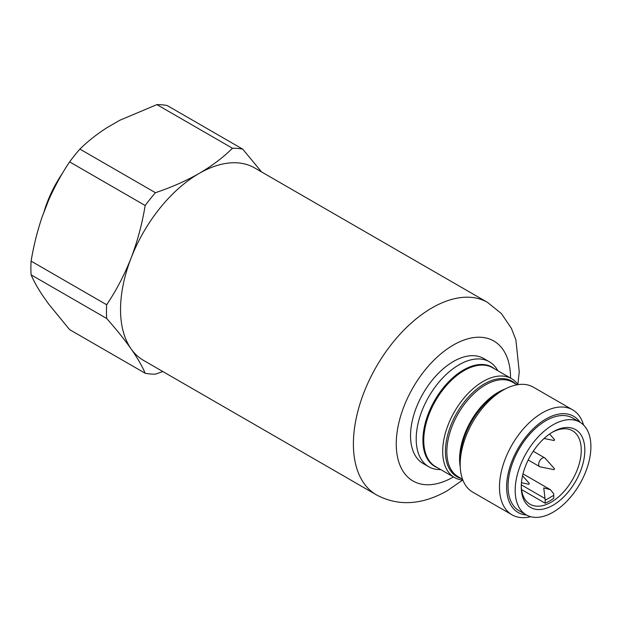 <?xml version="1.0" encoding="UTF-8"?>
<svg xmlns="http://www.w3.org/2000/svg" width="622" height="622" viewBox="0 0 622 622"><rect width="100%" height="100%" fill="white"/><g stroke="black" fill="none" stroke-linecap="round" stroke-linejoin="round"><path stroke-width="0.93" d="M261.59 171.952L242.751 149.163A123.747 71.444 -60 0 0 232.465 148.246C223.181 157.459 212.063 165.856 199.11 173.452C185.955 180.932 171.408 187.346 155.453 192.711A123.747 71.444 -60 0 0 145.167 205.501C142.189 223.695 137.493 241.227 131.071 258.107A111.12 64.152 120 0 0 120.544 309.546A111.12 64.152 120 0 0 131.071 348.833A111.12 64.152 120 0 0 143.558 360.41L376.411 494.855A111.12 64.152 -60 0 1 353.397 443.984A111.12 64.152 -60 0 1 431.971 307.898A111.12 64.152 -60 0 1 487.531 302.393L254.67 167.948A111.12 64.152 120 0 0 199.11 173.452A111.12 64.152 120 0 0 131.071 258.107C124.439 274.862 116.306 290.412 106.657 304.749A123.747 71.444 120 0 0 106.455 311.723A123.747 71.444 120 0 0 106.657 318.464C116.306 329.365 124.439 339.488 131.071 348.833C137.493 358.054 142.189 366.195 145.167 373.247A123.747 71.444 -60 0 0 155.453 374.164L162.832 371.544M440.718 469.571A60.606 34.995 -60 0 1 428.752 466.749L423.092 463.483A60.606 34.995 -60 0 1 410.543 435.734A60.606 34.995 -60 0 1 437.002 374.739A60.606 34.995 -60 0 1 483.706 358.505L489.358 361.771A60.606 34.995 -60 0 1 497.794 370.72M428.752 466.749A60.606 34.995 -60 0 1 416.196 439A60.606 34.995 -60 0 1 459.052 364.772A60.606 34.995 -60 0 1 489.358 361.771M62.659 172.939A84.39 48.726 120 0 0 43.688 212.911M462.885 480.114A57.076 32.95 -60 0 1 454.503 477.533A57.076 32.95 -60 0 1 442.685 451.409A57.076 32.95 -60 0 1 483.045 381.504A57.076 32.95 -60 0 1 511.579 378.681A57.076 32.95 -60 0 1 518.002 384.645M530.644 516.695A60.606 34.995 -60 0 1 512.023 514.822L472.736 492.142A60.606 34.995 -60 0 1 460.187 464.401A60.606 34.995 -60 0 1 503.042 390.165L503.042 390.165A60.606 34.995 -60 0 1 533.349 387.164L572.637 409.844A60.606 34.995 -60 0 1 583.56 425.036M499.178 392.396L503.042 390.165L499.178 392.396A55.14 31.839 120 0 0 460.187 459.93L460.187 464.401M512.023 514.822A60.606 34.995 -60 0 1 499.474 487.08A60.606 34.995 -60 0 1 542.33 412.845A60.606 34.995 -60 0 1 572.637 409.844M526.562 515.047A55.56 32.08 -60 0 1 507.91 474.788A55.56 32.08 -60 0 1 545.898 419.034A55.56 32.08 -60 0 1 580.093 422.322M515.187 490.377A53.539 30.913 -60 0 1 538.559 436.496A53.539 30.913 -60 0 1 579.813 422.159A53.539 30.913 -60 0 1 590.9 446.666A53.539 30.913 -60 0 1 567.528 500.547A53.539 30.913 -60 0 1 526.274 514.884A53.539 30.913 -60 0 1 515.187 490.377M579.813 422.159L572.668 418.031A53.539 30.913 120 0 0 531.413 432.376A53.539 30.913 120 0 0 508.042 486.256A53.539 30.913 120 0 0 519.129 510.763L526.274 514.884M521.267 485.821A42.428 24.491 120 0 0 530.045 504.232A42.428 24.491 120 0 0 551.255 502.133A42.428 24.491 120 0 0 581.259 450.172A42.428 24.491 120 0 0 572.473 430.751A42.428 24.491 120 0 0 552.134 432.36M553.044 431.816L553.044 431.816A44.955 25.953 120 0 0 521.259 486.87A44.955 25.953 120 0 0 553.044 505.227A44.955 25.953 120 0 0 584.828 450.172A44.955 25.953 120 0 0 553.044 431.816M521.563 489.584L545.183 503.221A42.428 24.491 120 0 0 553.759 498.269L553.759 495.33A8.078 4.665 -120 0 0 553.572 493.573L550.361 489.669L543.76 487.905L545.004 498.525A8.078 4.665 60 0 1 545.183 500.275L545.183 503.221M554.039 469.672L540.246 466.858A5.054 2.916 -60 0 1 539.717 466.663A5.054 2.916 -60 0 1 538.675 464.346A5.054 2.916 -60 0 1 542.244 458.165A5.054 2.916 -60 0 1 544.771 457.916A5.054 2.916 -60 0 1 545.206 458.266L554.536 468.809L554.039 469.672L554.536 468.809M554.241 440.462L554.536 439.653L554.241 440.462M528.988 484.204L529.283 483.395L528.988 484.204M145.167 205.501L69.61 161.883C61.609 173.826 54.612 186.616 48.602 200.245L42.102 216.992C37.273 231.298 33.604 246.009 31.1 261.123L106.657 304.749M232.465 148.246L156.907 104.62L119.898 120.217L106.898 127.72C96.651 134.321 87.648 141.443 79.888 149.086L155.453 192.711M156.907 104.62A123.747 71.444 120 0 1 167.194 105.538L242.751 149.163M79.888 149.086A123.747 71.444 120 0 0 69.61 161.883M31.1 261.123A123.747 71.444 120 0 0 31.1 274.838L106.657 318.464M145.167 373.247L69.61 329.621L48.602 303.964L42.102 294.719C37.273 287.356 33.604 280.724 31.1 274.838M453.469 476.934A80.813 46.658 -60 0 1 453.399 476.973A80.813 46.658 -60 0 1 396.253 443.984A80.813 46.658 -60 0 1 453.399 345.008A80.813 46.658 -60 0 1 510.545 378.083M437.507 467.721A57.31 33.09 -60 0 1 425.339 422.867A57.31 33.09 -60 0 1 463.444 369.997A57.31 33.09 -60 0 1 494.583 368.862M511.579 378.681L492.647 367.75A57.076 32.95 120 0 0 464.113 370.58A57.076 32.95 120 0 0 423.753 440.477A57.076 32.95 120 0 0 435.579 466.609L454.503 477.533M461.166 478.466A55.14 31.839 -60 0 1 445.422 451.409A55.14 31.839 -60 0 1 484.414 383.875A55.14 31.839 -60 0 1 515.716 383.984M517.107 384.785L512.691 382.242A54.549 31.497 120 0 0 470.66 396.852A54.549 31.497 120 0 0 446.845 451.751A54.549 31.497 120 0 0 458.15 476.724L462.558 479.267M460.241 466.85A54.549 31.497 -60 0 1 459.596 459.106A54.549 31.497 -60 0 1 505.196 388.991M553.759 495.33L545.183 500.275M521.306 484.841L545.004 498.525M376.411 494.855C398.111 506.44 421.685 505.111 447.125 490.851L462.636 480.091M533.233 451.253L544.771 457.916M554.039 440.508L544.079 438.479M528.786 484.25L521.446 482.758M517.862 384.435L519.246 371.832L515.902 339.939L511.424 328.377L501.402 313.574L487.531 302.393M550.361 489.669L523.001 473.871M528.187 460L539.717 466.663M554.536 439.653L549.568 434.039M529.283 483.395L522.542 475.783"/></g></svg>
